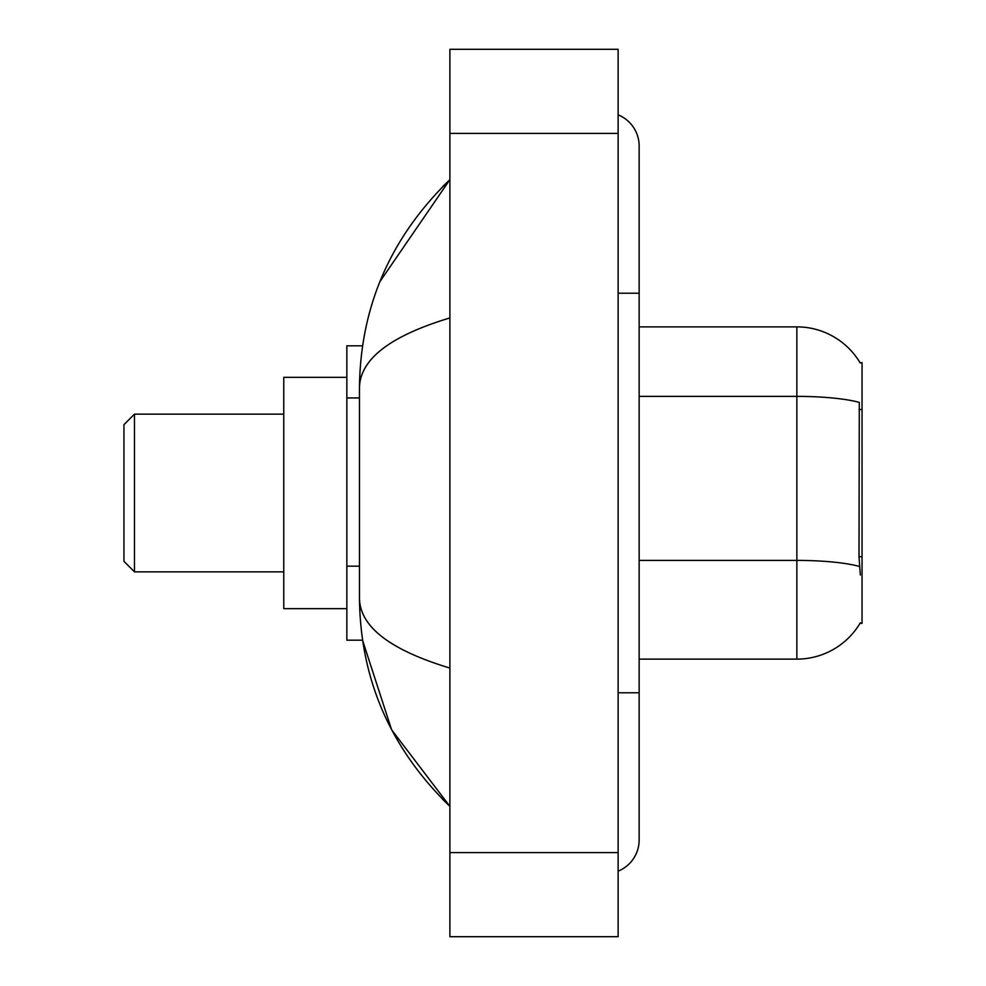 <?xml version="1.0" encoding="UTF-8"?>
<svg xmlns="http://www.w3.org/2000/svg" width="986" height="986" viewBox="0 0 986 986"><rect width="100%" height="100%" fill="white"/><g stroke="black" fill="none" stroke-linecap="round" stroke-linejoin="round"><path stroke-width="1.48" d="M639.15 659.129L796.861 659.129A73.605 73.605 0 0 0 860.347 622.745L859.977 623.374L862.047 623.374L862.047 362.626L860.137 362.885A73.605 73.605 0 0 0 796.861 326.871A73.605 73.605 0 0 1 859.977 362.626A73.605 73.605 0 0 0 796.861 326.871L639.15 326.871M362.54 345.803L346.85 345.803L346.85 640.197L362.54 640.197L391.627 729.813L449.887 806.326C390.505 748.682 360.371 679.428 359.471 598.564C360.136 626.874 390.283 650.045 449.887 668.064M618.123 692.776L639.15 692.776L639.15 146.027A33.647 33.647 0 0 0 618.123 114.844A33.647 33.647 0 0 1 639.15 146.027A33.647 33.647 0 0 0 618.123 114.844M618.123 871.156A33.647 33.647 0 0 0 639.15 839.973A33.647 33.647 0 0 1 618.123 871.156A33.647 33.647 0 0 0 639.15 839.973A33.647 33.647 0 0 1 618.123 871.156M449.887 317.936C390.419 335.869 360.272 359.027 359.471 387.436L359.471 598.564M449.887 936.7L618.123 936.7L618.123 49.3L449.887 49.3L449.887 936.7M359.471 387.436C360.371 306.572 390.505 237.318 449.887 179.674L379.943 281.577M860.347 575.011L859.003 556.745L859.299 402.399A73.605 12.781 180 0 0 796.861 396.384L796.861 326.871A73.605 73.605 0 0 1 860.137 362.885M134.466 571.855L134.466 414.145L123.953 424.658L123.953 561.342L134.466 571.855L283.771 571.855M346.85 377.342L283.771 377.342L283.771 608.658L346.85 608.658M862.047 409.547L859.003 409.547M862.047 556.745L859.003 556.745M359.471 397.937L346.85 397.937M359.471 566.161L346.85 566.161M618.123 293.224L639.15 293.224M449.887 852.582L618.123 852.582M449.887 133.418L618.123 133.418M796.861 659.129L796.861 396.384L639.15 396.384M859.533 566.482A73.605 12.781 180 0 0 796.861 560.405L639.15 560.405M639.15 692.776L639.15 839.973M449.887 179.674L442.578 186.736M449.887 806.326L442.578 799.264M134.466 414.145L283.771 414.145"/></g></svg>
